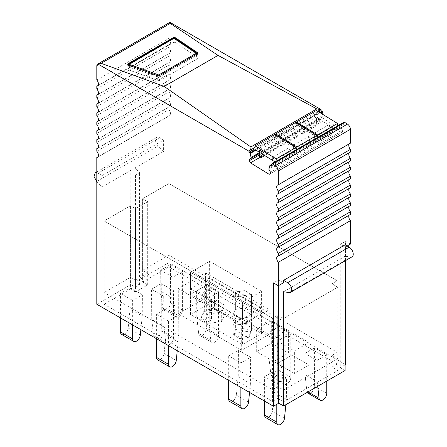 <?xml version="1.0" encoding="UTF-8"?>
<svg xmlns="http://www.w3.org/2000/svg" width="447" height="447" viewBox="0 0 447 447"><rect width="100%" height="100%" fill="white"/><g stroke="black" fill="none" stroke-linecap="round" stroke-linejoin="round"><path stroke-width="0.34" stroke-dasharray="2.23 1.68" d="M197.261 53.819L197.328 55.026A1.721 0.922 -3.3 0 0 197.831 54.322A1.721 0.922 -3.3 0 0 197.49 53.813L175.565 39.034A1.721 0.922 -3.3 0 0 172.972 39.045L128.278 64.843A1.721 0.922 -3.3 0 0 127.775 65.553A1.721 0.922 -3.3 0 0 128.457 66.229L157.573 76.856L157.785 80.482A1.721 0.922 -3.3 0 0 160.037 80.309L197.54 58.658A1.721 0.922 -3.3 0 0 198.043 57.954A1.721 0.922 -3.3 0 0 197.697 57.439L175.772 42.666A1.721 0.922 -3.3 0 0 173.179 42.672L128.49 68.475A1.721 0.922 -3.3 0 0 127.987 69.179A1.721 0.922 -3.3 0 0 128.669 69.861L157.785 80.482A1.721 0.922 -3.3 0 0 160.037 80.309L197.54 58.658A1.721 0.922 -3.3 0 0 198.043 57.954A1.721 0.922 -3.3 0 0 197.697 57.439L175.772 42.666A1.721 0.922 -3.3 0 0 173.179 42.672L128.49 68.475A1.721 0.922 -3.3 0 0 127.987 69.179A1.721 0.922 -3.3 0 0 128.669 69.861L157.785 80.482L157.506 75.644M96.809 79.996L168.888 38.386L168.888 24.401A4.308 2.486 60 0 1 169.782 22.428M345.531 260.595L345.531 241.302L340.251 244.353L340.251 367.669L345.123 364.858M345.531 364.623L168.888 262.64L134.882 282.275L134.882 167.994L139.531 172.637L135.469 174.984L130.82 170.341L102.089 186.93L96.809 181.661M96.809 151.27L168.888 109.655A4.308 2.486 60 0 1 169.296 110.185A4.308 2.486 60 0 1 169.62 115.672A4.308 2.486 60 0 1 169.296 115.812A4.308 2.486 60 0 1 168.888 115.874L168.888 262.64M168.888 109.655L168.888 106.967L98.083 147.845M96.809 142.358L168.888 100.748A4.308 2.486 60 0 1 169.296 101.279A4.308 2.486 60 0 1 169.62 106.766A4.308 2.486 60 0 1 169.296 106.906A4.308 2.486 60 0 1 168.888 106.967M168.888 100.748L168.888 98.061L98.083 138.939M96.809 133.452L168.888 91.836A4.308 2.486 60 0 1 169.296 92.367A4.308 2.486 60 0 1 169.62 97.859A4.308 2.486 60 0 1 169.296 97.994A4.308 2.486 60 0 1 168.888 98.061M168.888 91.836L168.888 89.149L98.083 130.027M96.809 124.54L168.888 82.93A4.308 2.486 60 0 1 169.296 83.46A4.308 2.486 60 0 1 169.62 88.947A4.308 2.486 60 0 1 169.296 89.087A4.308 2.486 60 0 1 168.888 89.149M168.888 82.93L168.888 80.242L98.083 121.12M96.809 115.633L168.888 74.018A4.308 2.486 60 0 1 169.296 74.548A4.308 2.486 60 0 1 169.62 80.041A4.308 2.486 60 0 1 169.296 80.175A4.308 2.486 60 0 1 168.888 80.242M168.888 74.018L168.888 71.33L98.083 112.208M96.809 106.727L168.888 65.111A4.308 2.486 60 0 1 169.296 65.642A4.308 2.486 60 0 1 169.62 71.129A4.308 2.486 60 0 1 169.296 71.269A4.308 2.486 60 0 1 168.888 71.33M168.888 65.111L168.888 62.424L98.083 103.302M96.809 97.815L168.888 56.199A4.308 2.486 60 0 1 169.296 56.735A4.308 2.486 60 0 1 169.62 62.222A4.308 2.486 60 0 1 169.296 62.362A4.308 2.486 60 0 1 168.888 62.424M168.888 56.199L168.888 53.511L98.083 94.39M96.809 88.908L168.888 47.293A4.308 2.486 60 0 1 169.296 47.823A4.308 2.486 60 0 1 169.62 53.31A4.308 2.486 60 0 1 169.296 53.45A4.308 2.486 60 0 1 168.888 53.511M168.888 47.293L168.888 44.605L98.083 85.483M168.888 38.386A4.308 2.486 60 0 1 169.296 38.917A4.308 2.486 60 0 1 169.62 44.404A4.308 2.486 60 0 1 169.296 44.544A4.308 2.486 60 0 1 168.888 44.605M271.351 164.58L342.067 123.752A0.576 0.33 60 0 0 341.972 123.869L340.888 127.568L342.558 130.585L342.514 132.083L341.257 132.72L322.589 121.238L321.41 119.103L321.449 117.606L323.231 116.706L322.985 114.527M342.067 123.752A0.576 0.33 60 0 1 342.368 123.785L343.385 124.411L271.307 166.027M343.782 122.288A1.721 0.995 60 0 0 343.425 123.031L343.385 124.411M349.129 143.912A4.308 2.486 60 0 1 349.671 143.381A4.308 2.486 60 0 1 349.995 143.241A4.308 2.486 60 0 1 350.403 143.18M349.129 152.824A4.308 2.486 60 0 1 349.671 152.287A4.308 2.486 60 0 1 349.995 152.153A4.308 2.486 60 0 1 350.403 152.086M349.129 161.73A4.308 2.486 60 0 1 349.671 161.199A4.308 2.486 60 0 1 349.995 161.06A4.308 2.486 60 0 1 350.403 160.998M349.129 170.642A4.308 2.486 60 0 1 349.671 170.106A4.308 2.486 60 0 1 349.995 169.972A4.308 2.486 60 0 1 350.403 169.905M349.129 179.549A4.308 2.486 60 0 1 349.671 179.018A4.308 2.486 60 0 1 349.995 178.878A4.308 2.486 60 0 1 350.403 178.817M349.129 188.461A4.308 2.486 60 0 1 349.671 187.924A4.308 2.486 60 0 1 349.995 187.785A4.308 2.486 60 0 1 350.403 187.723M349.129 197.367A4.308 2.486 60 0 1 349.671 196.836A4.308 2.486 60 0 1 349.995 196.697A4.308 2.486 60 0 1 350.403 196.635M349.129 206.279A4.308 2.486 60 0 1 349.671 205.743A4.308 2.486 60 0 1 349.995 205.603A4.308 2.486 60 0 1 350.403 205.542M349.129 215.186A4.308 2.486 60 0 1 349.671 214.655A4.308 2.486 60 0 1 349.995 214.515A4.308 2.486 60 0 1 350.403 214.454M350.403 244.118L345.531 241.302M318.767 111.934L254.997 148.75M102.089 186.93L102.089 175.542L163.608 140.023L163.608 151.41L134.882 167.994M96.809 304.251L130.82 284.616L130.82 170.341M168.888 115.874L98.083 156.757M323.259 115.784L259.461 152.623M323.231 116.706L259.433 153.544M321.449 117.606L249.376 159.221M321.41 119.103L259.394 154.908M322.589 121.238L259.897 157.428M341.257 132.72L270.435 173.604M342.514 132.083L270.435 173.699M342.558 130.585L270.48 172.201M340.888 127.568L268.809 169.178M340.916 126.646L268.837 168.256M345.123 244.822L345.123 247.163L340.251 244.353M347.151 245.99L345.123 247.163M283.605 282.683L278.732 279.867L273.452 282.917M278.732 285.493L278.732 279.867M340.251 367.669L345.123 370.485M134.882 282.275L139.531 284.957L135.469 287.304L130.82 284.616M142.593 282.04L168.888 266.859L337.206 364.037L337.206 280.744L331.925 283.789L337.815 287.186L337.815 370.485L283.605 401.78L277.716 398.383L272.435 401.428L104.117 304.251L104.117 220.958L130.412 205.776L135.491 208.71L147.672 201.675L142.593 198.747L168.888 183.566L337.206 280.744L331.925 283.789L337.815 287.186L283.605 318.487L277.716 315.09L272.435 318.135L104.117 220.958L130.412 205.776L135.491 208.71L135.491 292.003L147.672 284.968L142.593 282.04L142.593 198.747L147.672 201.675L135.491 208.71L135.491 280.28L130.412 277.352L130.412 205.776L130.412 289.075L135.491 292.003M130.412 289.075L104.117 304.251M337.206 364.037L331.925 367.082L337.815 370.485M135.469 287.304L135.469 174.984M163.608 151.41L158.16 145.973A5.744 3.313 60 0 1 156.679 137.397A5.744 3.313 60 0 1 159.551 137.682L163.608 140.023M102.089 175.542L98.027 173.196L159.551 137.682M96.809 172.71L98.027 173.196M139.531 284.957L139.531 172.637M352.057 256.829A5.744 3.313 60 0 1 350.571 257.064L345.123 256.204L345.123 260.83M345.123 256.204L283.605 291.723M168.888 266.859L168.888 183.566L337.206 280.744L337.206 352.314L331.925 355.359L337.815 358.762L337.815 287.186L283.605 318.487L277.716 315.09L277.716 398.383M147.672 284.968L147.672 201.675L147.672 273.246L142.593 270.318L142.593 198.747L168.888 183.566L168.888 255.136L337.206 352.314M272.435 401.428L272.435 318.135L104.117 220.958L104.117 292.534L272.435 389.706L272.435 318.135L277.716 315.09L277.716 386.661L272.435 389.706M283.605 401.78L283.605 318.487L283.605 390.058L277.716 386.661M331.925 367.082L331.925 355.359M283.605 390.058L337.815 358.762M277.313 341.072L294.383 350.929L309.017 342.48L291.947 332.624L277.313 341.072L277.313 363.579L291.947 355.13L309.017 364.987L294.383 373.435L294.383 350.929M288.388 330.568L271.318 320.717L256.69 329.16L273.754 339.016L288.388 330.568L288.388 353.074L273.754 361.522L256.69 351.672L271.318 343.223L288.388 353.074M178.308 288.606L241.676 325.187L268.904 309.469L205.536 272.882L178.308 288.606L178.308 313.688L205.536 297.97L268.904 334.557L268.904 309.469M261.607 307.955L261.607 291.31L261.607 313.347L209.632 283.337L190.545 294.355L190.545 272.318L209.632 261.299L190.545 272.318L242.52 302.328L190.545 272.318L190.545 288.963L242.52 318.974L261.607 307.955L209.632 277.945L209.632 261.299L261.607 291.31L242.52 302.328L261.607 291.31L209.632 261.299L209.632 283.337L261.607 313.347L242.52 324.366L190.545 294.355L242.52 324.366L242.52 344.525L190.545 314.52L209.632 303.502L261.607 333.507L242.52 344.525M190.545 288.963L209.632 277.945M261.607 333.507L261.607 313.347L242.52 324.366L242.52 302.328L242.52 318.974M205.536 297.97L205.536 272.882M268.904 334.557L241.676 350.275L178.308 313.688M241.676 350.275L241.676 325.187M271.318 343.223L271.318 320.717M256.69 351.672L256.69 329.16M273.754 361.522L273.754 339.016M309.017 364.987L309.017 342.48M291.947 355.13L291.947 332.624M294.383 373.435L277.313 363.579M147.672 273.246L135.491 280.28M168.888 255.136L142.593 270.318M130.412 277.352L104.117 292.534M172.849 277.235L173.006 298.305L174.906 315.068A5.453 3.151 120 0 0 176.006 317.04A5.453 3.151 120 0 0 180.214 315.576A5.453 3.151 120 0 0 182.594 310.089L182.594 271.608L172.849 277.235L160.663 270.2L160.825 291.271L173.006 298.305M160.825 291.271L162.725 308.039L174.906 315.068M182.594 310.089L170.413 303.055A5.453 3.151 -60 0 1 168.027 308.547A5.453 3.151 -60 0 1 163.825 310.006A5.453 3.151 -60 0 1 162.725 308.039M170.413 303.055L170.413 264.574L182.594 271.608M170.413 264.574L160.663 270.2M218.533 292.355L206.346 285.32L196.602 290.947L208.783 297.981L218.533 292.355L218.533 335.524L206.346 328.495L206.346 285.32M208.783 297.981L208.984 324.081L210.844 340.508A5.453 3.151 120 0 0 211.945 342.48A5.453 3.151 120 0 0 216.147 341.016A5.453 3.151 120 0 0 218.533 335.524M208.984 324.081L196.803 317.046L198.664 333.473A5.453 3.151 120 0 0 199.764 335.446A5.453 3.151 120 0 0 203.966 333.982A5.453 3.151 120 0 0 206.346 328.495M196.803 317.046L196.602 290.947M269.083 358.779L268.882 332.68L278.626 327.053L290.813 334.088L281.068 339.714L281.264 365.808L269.083 358.779L270.943 375.206A5.453 3.151 120 0 0 272.044 377.173A5.453 3.151 120 0 0 276.246 375.715A5.453 3.151 120 0 0 278.626 370.222L278.626 327.053M268.882 332.68L281.068 339.714M281.264 365.808L283.124 382.235A5.453 3.151 120 0 0 284.225 384.208A5.453 3.151 120 0 0 288.432 382.749A5.453 3.151 120 0 0 290.813 377.257L290.813 334.088M307.983 393.237A5.453 3.151 120 0 0 312.185 391.773A5.453 3.151 120 0 0 314.565 386.281L314.565 347.8L326.746 354.834L326.746 381.09M304.983 374.502L304.82 353.426L317.001 360.461L317.163 381.531L304.983 374.502L306.882 391.265A5.453 3.151 120 0 0 307.195 392.382M317.163 381.531L317.705 386.314M317.001 360.461L326.746 354.834M304.82 353.426L314.565 347.8M161.272 283.566L151.527 289.192L163.708 296.221L173.458 290.595L161.272 283.566L161.272 330.719A5.453 3.151 -60 0 1 158.892 336.211A5.453 3.151 -60 0 1 154.69 337.669M163.708 296.221L163.943 326.589L165.77 342.732A5.453 3.151 120 0 0 166.871 344.704A5.453 3.151 120 0 0 171.072 343.24A5.453 3.151 120 0 0 173.458 337.753L173.458 290.595M154.64 337.641A5.453 3.151 -60 0 1 153.589 335.697L151.757 319.56L163.943 326.589M151.757 319.56L151.527 289.192M132.647 324.941L132.647 300.445L142.392 294.819L142.23 316.074L140.866 329.69M120.466 317.912L120.466 293.411L130.211 287.784L130.049 309.039L142.23 316.074M130.211 287.784L142.392 294.819M120.466 293.411L132.647 300.445M130.049 309.039L128.149 327.997A5.453 3.151 -60 0 1 125.579 333.149A5.453 3.151 -60 0 1 121.595 334.39M168.586 321.192L156.4 314.157L166.15 308.531L178.331 315.565L168.586 321.192L168.586 345.693M166.15 308.531L165.949 334.859L178.13 341.894L178.331 315.565M178.13 341.894L177.247 350.694M165.949 334.859L164.088 353.432A5.453 3.151 120 0 1 161.518 358.589A5.453 3.151 120 0 1 157.534 359.824M166.871 344.704L156.4 338.658L156.4 314.157M228.68 355.89L238.43 350.264L250.611 357.298L240.866 362.925L228.68 355.89L228.68 380.386M238.43 350.264L238.229 376.586L250.409 383.621L250.611 357.298M250.409 383.621L249.532 392.427M238.229 376.586L236.368 395.165A5.453 3.151 120 0 1 233.798 400.322A5.453 3.151 120 0 1 229.814 401.557M240.866 387.42L240.866 362.925M286.387 399.3L274.207 392.265L274.363 371.01L286.549 378.045L286.387 399.3L285.845 404.708M274.207 392.265L272.307 411.223A5.453 3.151 120 0 1 269.731 416.38A5.453 3.151 120 0 1 265.747 417.615M264.618 401.138L264.618 376.637L276.799 383.671L276.799 404.3M264.618 376.637L274.363 371.01M276.799 383.671L286.549 378.045M251.449 330.808L249.001 336.077L239.871 337.491L233.189 333.63L251.449 330.808L251.449 311.816L249.001 317.085L249.001 336.077M249.001 337.25L239.871 338.658L233.189 334.803L233.189 325.427L235.636 320.158L244.766 318.745L251.449 322.6L251.449 331.981L249.001 337.25L249.001 317.085L239.871 318.499L233.189 314.643L233.189 297.294L251.449 294.467L251.449 311.816L251.449 294.467L233.189 297.294L233.189 333.63M233.189 297.294L235.636 292.02L235.636 309.369L244.766 307.961L251.449 311.816L244.766 307.961L244.766 290.611L235.636 292.02L233.189 297.294M251.449 294.467L244.766 290.611L244.766 307.961L235.636 309.369L235.636 292.02L244.766 290.611L251.449 294.467M204.29 310.263L216.169 308.424L214.471 312.079A5.744 3.313 -0 0 0 207.246 315.286A5.744 3.313 -0 0 0 211.498 318.487L209.805 322.142L201.105 317.124L204.29 310.263L204.29 291.271L201.105 298.132L201.105 317.124M239.871 338.658L239.871 318.499L233.189 314.643L235.636 309.369L233.189 314.643L233.189 325.427L251.449 322.6L251.449 311.816L249.001 317.085L239.871 318.499L239.871 337.491M211.498 318.487L211.498 299.496L209.805 303.155L201.105 298.132L204.29 291.271L216.169 289.433L216.169 308.424M209.805 323.315L221.684 321.477L224.869 314.615L216.169 309.598L204.29 311.436L201.105 318.292L209.805 323.315L209.805 303.155L216.169 289.433L214.471 293.092L214.471 312.079M211.498 299.496A5.744 3.313 180 0 1 207.246 296.294A5.744 3.313 180 0 1 214.471 293.092M201.105 318.292L201.105 298.132L209.805 303.155L209.805 322.142M233.189 334.803L235.636 329.534L235.636 320.158M251.449 331.981L244.766 328.12L235.636 329.534M190.545 314.52L190.545 294.355L209.632 283.337L209.632 303.502M204.29 311.436L204.29 291.271L216.169 289.433L216.169 300.216L224.869 305.24L221.684 312.101L209.805 313.939L216.169 300.216L216.169 309.598M244.766 328.12L244.766 318.745M221.684 321.477L221.684 312.101M224.869 314.615L224.869 305.24M337.429 125.953L337.396 127.144L276.078 162.546L276.112 161.356M295.685 122.433L295.64 124.048L316.744 137.028M337.396 127.144L316.292 114.164L254.974 149.566M275.76 134.871L275.743 135.53L274.933 136L274.978 134.391M295.64 124.048L296.45 123.579L296.473 122.914M316.292 114.164L316.398 110.476M275.743 135.53L296.065 148.03M296.45 123.579L316.772 136.072M274.933 136L296.037 148.98M276.078 162.546L275.095 161.943M291.41 150.79L275.777 159.814L275.564 167.066L291.198 158.042L291.41 150.79L287.7 148.51L272.067 157.534L275.777 159.814M311.911 146.085L296.277 155.109L296.484 147.856L312.118 138.833L311.911 146.085L310.525 145.236L294.891 154.26L296.277 155.109M332.831 126.875L332.618 134.128L316.984 143.152L317.197 135.905L332.831 126.875L329.121 124.596L331.238 133.279L315.604 142.302L316.984 143.152M259.467 152.326L259.539 149.829L275.173 140.805L274.966 148.058L259.333 157.081M280.04 145.124L280.252 137.877L283.957 140.151L281.426 145.973L297.059 136.95L295.674 136.1L280.04 145.124L281.426 145.973M295.674 136.1L295.886 128.848L280.252 137.877M300.96 125.92L316.593 116.89L316.387 124.143L300.753 133.167L300.96 125.92L304.664 128.2L320.298 119.17L317.767 124.992L302.133 134.016L304.664 128.2M287.7 148.51L289.818 157.188L274.184 166.217L275.564 167.066M289.818 157.188L291.198 158.042M331.238 133.279L332.618 134.128M274.966 148.058L276.347 148.907L264.769 155.59M316.387 124.143L317.767 124.992M300.753 133.167L302.133 134.016M274.184 166.217L273.385 162.931M272.799 160.529L272.067 157.534M310.525 145.236L308.413 136.553L292.779 145.582L296.484 147.856M294.891 154.26L292.779 145.582M315.604 142.302L313.487 133.625L317.197 135.905M329.121 124.596L313.487 133.625M275.173 140.805L278.878 143.085L276.347 148.907M278.878 143.085L263.244 152.109L262.372 154.114M295.886 128.848L299.591 131.127L297.059 136.95M299.591 131.127L283.957 140.151M316.593 116.89L320.298 119.17M259.539 149.829L263.244 152.109M308.413 136.553L312.118 138.833M196.959 53.992A1.436 0.827 -120 0 1 197.328 55.026L159.83 76.677L160.037 80.309L159.758 75.47M128.39 65.022L128.457 66.229A1.436 0.76 -70 0 1 128.686 65.128M128.574 64.105A1.436 0.827 60 0 0 128.278 64.843L128.25 64.351M96.809 66.011L168.888 24.401M172.939 38.492L172.972 39.045A1.436 0.827 60 0 1 173.268 38.302M175.218 38.353A1.436 0.989 124 0 1 175.565 39.034L175.537 38.571M197.468 53.416L197.49 53.813A1.436 0.989 124 0 0 197.144 53.132M317.627 111.23L255.036 147.37M319.784 112.56L255.315 149.779M255.969 150.175L320.432 112.957M341.972 123.869L269.899 165.485M271.34 164.792L342.368 123.785M343.425 123.031L271.346 164.641M96.641 181.493L158.16 145.973M289.053 292.578L350.571 257.064M159.445 75.616A1.436 0.827 -120 0 1 159.83 76.677A1.721 0.922 -3.3 0 1 157.573 76.856A1.436 0.76 -70 0 1 157.813 75.733M198.664 333.473L210.844 340.508M290.813 377.257L278.626 370.222M270.943 375.206L283.124 382.235M326.746 393.315L314.565 386.281M306.882 391.265L308.005 391.913M153.589 335.697L165.77 342.732M173.458 337.753L161.272 330.719M140.336 335.032L128.149 327.997M176.269 360.466L164.088 353.432M248.549 402.199L236.368 395.165M284.488 418.258L272.307 411.223M127.943 64.77L127.987 69.179L127.708 64.34M197.58 53.567L198.043 57.954L197.764 53.115M97.541 157.288L169.62 115.672M97.541 148.382L169.62 106.766M97.541 139.47L169.62 97.859M97.541 130.563L169.62 88.947M97.541 121.651L169.62 80.041M97.541 112.745L169.62 71.129M97.541 103.833L169.62 62.222M97.541 94.926L169.62 53.31M97.541 86.02L169.62 44.404M277.593 184.997L349.671 143.381M277.593 193.903L349.671 152.287M277.593 202.809L349.671 161.199M277.593 211.722L349.671 170.106M277.593 220.628L349.671 179.018M277.593 229.54L349.671 187.924M277.593 238.447L349.671 196.836M277.593 247.359L349.671 205.743M277.593 256.265L349.671 214.655M156.679 137.397L96.809 171.961M176.006 317.04L163.825 310.006M199.764 335.446L211.945 342.48M272.044 377.173L284.225 384.208M207.246 296.294L207.246 315.286"/><path stroke-width="0.67" d="M157.506 75.644A1.721 0.922 -3.3 0 0 159.758 75.47L197.261 53.819A1.721 0.922 -3.3 0 0 197.764 53.115A1.721 0.922 -3.3 0 0 197.418 52.601L175.492 37.827A1.721 0.922 -3.3 0 0 172.9 37.833L128.211 63.636A1.721 0.922 -3.3 0 0 127.708 64.34A1.721 0.922 -3.3 0 0 128.39 65.022L157.506 75.644M170.246 23.384L101.128 63.284L164.217 86.45L218.024 55.389L170.246 23.384L169.933 22.35L321.03 109.582L317.627 111.23M98.083 85.483L96.809 86.215A4.308 2.486 60 0 0 97.217 86.154A4.308 2.486 60 0 0 97.541 86.02A4.308 2.486 60 0 0 97.217 80.527A4.308 2.486 60 0 0 96.809 79.996L96.809 66.011A4.308 2.486 60 0 1 97.703 64.038L169.782 22.428A4.308 2.486 60 0 1 169.933 22.35M97.703 64.038A4.308 2.486 60 0 1 97.859 63.966L248.951 151.198L249.532 150.55C250.761 149.348 251.208 148.153 250.868 146.962L164.217 86.45M101.128 63.284L97.859 63.966M320.471 109.588L316.778 108.912L218.024 55.389M283.605 280.336L287.661 282.683A5.744 3.313 60 0 1 291.416 287.745A5.744 3.313 60 0 1 290.533 292.344L352.057 256.829A5.744 3.313 60 0 0 352.934 252.225A5.744 3.313 60 0 0 349.185 247.163L345.123 244.822L283.605 280.336L283.605 282.683L278.325 285.728L273.452 282.917L273.452 406.234L96.809 304.251L96.809 157.489A4.308 2.486 60 0 0 97.217 157.428A4.308 2.486 60 0 0 97.541 157.288A4.308 2.486 60 0 0 97.217 151.801A4.308 2.486 60 0 0 96.809 151.27L96.809 148.583A4.308 2.486 60 0 0 97.217 148.516A4.308 2.486 60 0 0 97.541 148.382A4.308 2.486 60 0 0 97.217 142.889A4.308 2.486 60 0 0 96.809 142.358L96.809 139.671A4.308 2.486 60 0 0 97.217 139.609A4.308 2.486 60 0 0 97.541 139.47A4.308 2.486 60 0 0 97.217 133.983A4.308 2.486 60 0 0 96.809 133.452L96.809 130.764A4.308 2.486 60 0 0 97.217 130.703A4.308 2.486 60 0 0 97.541 130.563A4.308 2.486 60 0 0 97.217 125.076A4.308 2.486 60 0 0 96.809 124.54L96.809 121.852A4.308 2.486 60 0 0 97.217 121.791A4.308 2.486 60 0 0 97.541 121.651A4.308 2.486 60 0 0 97.217 116.164A4.308 2.486 60 0 0 96.809 115.633L96.809 112.946A4.308 2.486 60 0 0 97.217 112.884A4.308 2.486 60 0 0 97.541 112.745A4.308 2.486 60 0 0 97.217 107.258A4.308 2.486 60 0 0 96.809 106.727L96.809 104.034A4.308 2.486 60 0 0 97.217 103.972A4.308 2.486 60 0 0 97.541 103.833A4.308 2.486 60 0 0 97.217 98.346A4.308 2.486 60 0 0 96.809 97.815L96.809 95.127A4.308 2.486 60 0 0 97.217 95.066A4.308 2.486 60 0 0 97.541 94.926A4.308 2.486 60 0 0 97.217 89.439A4.308 2.486 60 0 0 96.809 88.908L96.809 86.215M278.325 285.728L278.325 262.288A4.308 2.486 60 0 1 277.917 261.752A4.308 2.486 60 0 1 277.593 256.265A4.308 2.486 60 0 1 277.917 256.125A4.308 2.486 60 0 1 278.325 256.064L278.325 253.376A4.308 2.486 60 0 1 277.917 252.846A4.308 2.486 60 0 1 277.593 247.359A4.308 2.486 60 0 1 277.917 247.219A4.308 2.486 60 0 1 278.325 247.157L278.325 244.47A4.308 2.486 60 0 1 277.917 243.939A4.308 2.486 60 0 1 277.593 238.447A4.308 2.486 60 0 1 277.917 238.312A4.308 2.486 60 0 1 278.325 238.245L278.325 235.558A4.308 2.486 60 0 1 277.917 235.027A4.308 2.486 60 0 1 277.593 229.54A4.308 2.486 60 0 1 277.917 229.4A4.308 2.486 60 0 1 278.325 229.339L278.325 226.651A4.308 2.486 60 0 1 277.917 226.121A4.308 2.486 60 0 1 277.593 220.628A4.308 2.486 60 0 1 277.917 220.494A4.308 2.486 60 0 1 278.325 220.427L278.325 217.739A4.308 2.486 60 0 1 277.917 217.208A4.308 2.486 60 0 1 277.593 211.722A4.308 2.486 60 0 1 277.917 211.582A4.308 2.486 60 0 1 278.325 211.52L278.325 208.833A4.308 2.486 60 0 1 277.917 208.302A4.308 2.486 60 0 1 277.593 202.809A4.308 2.486 60 0 1 277.917 202.675A4.308 2.486 60 0 1 278.325 202.614L278.325 199.921A4.308 2.486 60 0 1 277.917 199.39A4.308 2.486 60 0 1 277.593 193.903A4.308 2.486 60 0 1 277.917 193.763A4.308 2.486 60 0 1 278.325 193.702L278.325 191.014A4.308 2.486 60 0 1 277.917 190.483A4.308 2.486 60 0 1 277.593 184.997A4.308 2.486 60 0 1 277.917 184.857A4.308 2.486 60 0 1 278.325 184.795L278.325 170.933L350.403 129.317L350.403 143.18L278.325 184.795M270.435 173.604L269.178 174.336L270.435 173.699L270.48 172.201L268.809 169.178L269.899 165.485A0.576 0.33 60 0 1 270.29 165.401L271.307 166.027L271.346 164.641A1.721 0.995 60 0 1 271.703 163.898L343.782 122.288A1.721 0.995 60 0 1 344.682 122.394L347.453 124.098L275.38 165.714A4.308 2.486 60 0 1 278.325 170.933M275.38 165.714L272.603 164.01L344.682 122.394M271.703 163.898A1.721 0.995 60 0 1 272.603 164.01M269.178 174.336L250.51 162.853L249.331 160.719L249.376 159.221L251.153 158.322L250.314 153.438L255.969 150.175M255.315 149.779L249.94 152.88A0.576 0.33 60 0 1 250.314 153.438M249.94 152.88L248.923 152.259L248.951 151.198M345.123 364.858L345.531 364.623L345.531 260.595M322.985 114.527L322.393 111.823A0.576 0.33 60 0 0 322.013 111.269L321.002 110.644L321.03 109.582M347.453 124.098A4.308 2.486 60 0 1 350.403 129.317M278.325 191.014L350.403 149.399A4.308 2.486 60 0 1 349.995 148.868A4.308 2.486 60 0 1 349.129 143.912M350.403 149.399L350.403 152.086L278.325 193.702M278.325 199.921L350.403 158.311A4.308 2.486 60 0 1 349.995 157.78A4.308 2.486 60 0 1 349.129 152.824M350.403 158.311L350.403 160.998L278.325 202.614M278.325 208.833L350.403 167.217A4.308 2.486 60 0 1 349.995 166.686A4.308 2.486 60 0 1 349.129 161.73M350.403 167.217L350.403 169.905L278.325 211.52M278.325 217.739L350.403 176.129A4.308 2.486 60 0 1 349.995 175.598A4.308 2.486 60 0 1 349.129 170.642M350.403 176.129L350.403 178.817L278.325 220.427M278.325 226.651L350.403 185.036A4.308 2.486 60 0 1 349.995 184.505A4.308 2.486 60 0 1 349.129 179.549M350.403 185.036L350.403 187.723L278.325 229.339M278.325 235.558L350.403 193.948A4.308 2.486 60 0 1 349.995 193.411A4.308 2.486 60 0 1 349.129 188.461M350.403 193.948L350.403 196.635L278.325 238.245M278.325 244.47L350.403 202.854A4.308 2.486 60 0 1 349.995 202.323A4.308 2.486 60 0 1 349.129 197.367M350.403 202.854L350.403 205.542L278.325 247.157M278.325 253.376L350.403 211.761A4.308 2.486 60 0 1 349.995 211.23A4.308 2.486 60 0 1 349.129 206.279M350.403 211.761L350.403 214.454L278.325 256.064M278.325 262.288L350.403 220.673A4.308 2.486 60 0 1 349.995 220.142A4.308 2.486 60 0 1 349.129 215.186M350.403 220.673L350.403 244.118L347.151 245.99M321.002 110.644L318.767 111.934M254.997 148.75L248.923 152.259M98.083 156.757L96.809 157.489M98.083 147.845L96.809 148.583M98.083 138.939L96.809 139.671M98.083 130.027L96.809 130.764M98.083 121.12L96.809 121.852M98.083 112.208L96.809 112.946M98.083 103.302L96.809 104.034M98.083 94.39L96.809 95.127M259.461 152.623L251.18 157.4M259.433 153.544L251.153 158.322M259.394 154.908L249.331 160.719M259.897 157.428L250.51 162.853M273.452 406.234L278.732 403.188L278.732 285.493M345.123 260.83L345.123 370.485L283.605 405.999L278.732 403.188M96.809 181.661L94.066 176.615L95.155 172.916L96.809 172.71M283.605 405.999L283.605 291.723L289.053 292.578A5.744 3.313 60 0 0 290.533 292.344M317.705 386.314L319.063 398.299A5.453 3.151 120 0 0 320.164 400.266A5.453 3.151 120 0 0 324.366 398.808A5.453 3.151 120 0 0 326.746 393.315L326.746 381.09M307.195 392.382A5.453 3.151 120 0 0 307.983 393.237L320.164 400.266M156.4 357.332L168.586 364.361A5.453 3.151 120 0 0 169.715 366.858L157.534 359.824A5.453 3.151 120 0 1 156.4 357.332L156.4 338.658L154.69 337.669A5.453 3.151 -60 0 1 154.64 337.641M132.647 338.927A5.453 3.151 120 0 0 133.776 341.424L121.595 334.39A5.453 3.151 -60 0 1 120.466 331.892L132.647 338.927L132.647 324.941M133.776 341.424A5.453 3.151 120 0 0 137.76 340.184A5.453 3.151 120 0 0 140.336 335.032L140.866 329.69M120.466 331.892L120.466 317.912M177.247 350.694L176.269 360.466A5.453 3.151 120 0 1 173.699 365.624A5.453 3.151 120 0 1 169.715 366.858M168.586 364.361L168.586 345.693M249.532 392.427L248.549 402.199A5.453 3.151 120 0 1 245.979 407.351A5.453 3.151 120 0 1 241.995 408.592A5.453 3.151 120 0 1 240.866 406.094L240.866 387.42M228.68 380.386L228.68 399.059A5.453 3.151 120 0 0 229.814 401.557L241.995 408.592M285.845 404.708L284.488 418.258A5.453 3.151 120 0 1 281.917 423.41A5.453 3.151 120 0 1 277.933 424.65A5.453 3.151 120 0 1 276.799 422.152L276.799 404.3M264.618 401.138L264.618 415.118A5.453 3.151 120 0 0 265.747 417.615L277.933 424.65M296.892 146.901L275.788 133.921L295.685 122.433L316.789 135.413L296.892 146.901L296.847 148.516L296.037 148.98L296.082 147.37L276.185 158.858L276.112 161.356M337.429 125.953L337.502 123.456L317.605 134.944L317.554 136.559L316.744 137.028L316.789 135.413M275.095 161.943L254.974 149.566L255.081 145.878L274.978 134.391L296.082 147.37M275.788 133.921L275.76 134.871M296.473 122.914L296.501 121.964L316.398 110.476L337.502 123.456M296.065 148.03L296.847 148.516M296.501 121.964L317.605 134.944M316.772 136.072L317.554 136.559M255.081 145.878L276.185 158.858M264.769 155.59L260.713 157.931L259.333 157.081L259.467 152.326M273.385 162.931L272.799 160.529M260.713 157.931L262.372 154.114M128.25 64.351L128.211 63.636M316.778 108.912L250.868 146.962M172.9 37.833L172.939 38.492M175.537 38.571L175.492 37.827M197.418 52.601L197.468 53.416M255.036 147.37L249.532 150.55M322.013 111.269L319.784 112.56M320.432 112.957L322.393 111.823M270.29 165.401L271.34 164.792M349.185 247.163L287.661 282.683M196.244 53.316L158.746 74.967L129.25 64.368L173.917 38.336L196.244 53.316A1.436 0.827 -120 0 1 196.959 53.992M157.813 75.733A1.436 0.76 -70 0 1 158.372 74.995M159.445 75.616A1.436 0.827 -120 0 0 158.746 74.967M197.58 53.567L175.218 38.353L173.268 38.302L128.574 64.105A1.436 0.827 60 0 1 129.222 64.139M128.686 65.128A1.436 0.76 -70 0 1 129.25 64.368M175.218 38.353A1.436 0.989 124 0 0 174.347 38.336M173.268 38.302A1.436 0.827 60 0 1 173.917 38.336M197.144 53.132A1.436 0.989 124 0 0 196.272 53.109M308.005 391.913L319.063 398.299M228.68 399.059L240.866 406.094M264.618 415.118L276.799 422.152M269.994 165.362L271.351 164.58M96.809 171.961L95.155 172.911M128.574 64.105L127.943 64.77"/></g></svg>
